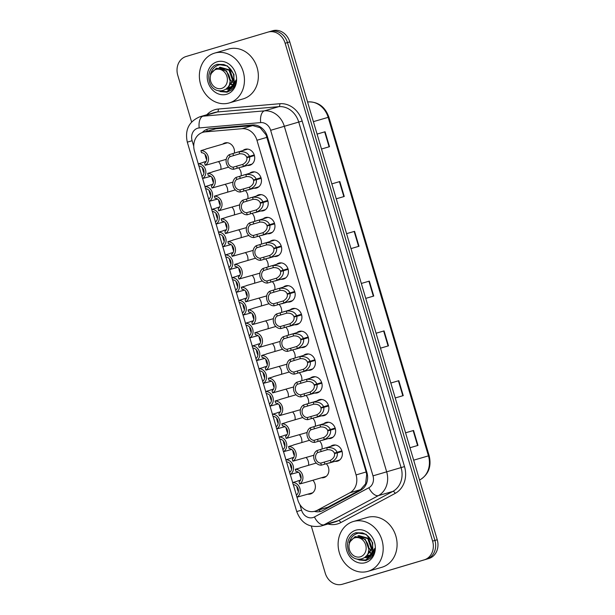 <?xml version="1.0" encoding="UTF-8"?>
<svg xmlns="http://www.w3.org/2000/svg" width="615" height="615" viewBox="0 0 615 615"><rect width="100%" height="100%" fill="white"/><g stroke="black" fill="none" stroke-linecap="round" stroke-linejoin="round"><path stroke-width="0.92" d="M283.415 287.059A8.31 7.111 73.8 0 1 285.614 285.883A8.31 7.111 73.8 0 1 285.644 285.867A8.31 7.111 73.8 0 1 294.793 291.833A8.31 7.111 73.8 0 1 290.334 301.811A8.31 7.111 73.8 0 1 290.295 301.819A8.31 7.111 73.8 0 1 287.774 302.019M269.931 241.534A8.31 7.111 73.8 0 1 272.13 240.357A8.31 7.111 73.8 0 1 272.161 240.342A8.31 7.111 73.8 0 1 281.309 246.308A8.31 7.111 73.8 0 1 276.85 256.286A8.31 7.111 73.8 0 1 276.812 256.301A8.31 7.111 73.8 0 1 274.29 256.493M263.189 218.771A8.31 7.111 73.8 0 1 265.388 217.595A8.31 7.111 73.8 0 1 265.419 217.579A8.31 7.111 73.8 0 1 274.567 223.545A8.31 7.111 73.8 0 1 270.1 233.523A8.31 7.111 73.8 0 1 270.07 233.539A8.31 7.111 73.8 0 1 267.548 233.731M256.447 196.008A8.31 7.111 73.8 0 1 258.646 194.832A8.31 7.111 73.8 0 1 258.677 194.824A8.31 7.111 73.8 0 1 267.825 200.79A8.31 7.111 73.8 0 1 263.358 210.761A8.31 7.111 73.8 0 1 263.328 210.776A8.31 7.111 73.8 0 1 260.806 210.968M249.705 173.253A8.31 7.111 73.8 0 1 251.896 172.069A8.31 7.111 73.8 0 1 251.935 172.062A8.31 7.111 73.8 0 1 261.083 178.027A8.31 7.111 73.8 0 1 256.616 187.998A8.31 7.111 73.8 0 1 256.586 188.013A8.31 7.111 73.8 0 1 254.064 188.205M276.673 264.296A8.31 7.111 73.8 0 1 278.872 263.12A8.31 7.111 73.8 0 1 278.903 263.105A8.31 7.111 73.8 0 1 288.051 269.07A8.31 7.111 73.8 0 1 283.592 279.049A8.31 7.111 73.8 0 1 283.553 279.056A8.31 7.111 73.8 0 1 281.032 279.256M290.157 309.822A8.31 7.111 73.8 0 1 292.356 308.645A8.31 7.111 73.8 0 1 292.394 308.63A8.31 7.111 73.8 0 1 301.535 314.596A8.31 7.111 73.8 0 1 297.076 324.574A8.31 7.111 73.8 0 1 297.037 324.582A8.31 7.111 73.8 0 1 294.516 324.782M296.899 332.584A8.31 7.111 73.8 0 1 299.098 331.4A8.31 7.111 73.8 0 1 299.136 331.393A8.31 7.111 73.8 0 1 308.284 337.358A8.31 7.111 73.8 0 1 303.818 347.337A8.31 7.111 73.8 0 1 303.779 347.344A8.31 7.111 73.8 0 1 301.258 347.536M303.641 355.347A8.31 7.111 73.8 0 1 305.839 354.163A8.31 7.111 73.8 0 1 305.878 354.155A8.31 7.111 73.8 0 1 315.026 360.121A8.31 7.111 73.8 0 1 310.56 370.099A8.31 7.111 73.8 0 1 310.521 370.107A8.31 7.111 73.8 0 1 308 370.299M310.383 378.11A8.31 7.111 73.8 0 1 312.581 376.926A8.31 7.111 73.8 0 1 312.62 376.918A8.31 7.111 73.8 0 1 321.768 382.884A8.31 7.111 73.8 0 1 317.302 392.862A8.31 7.111 73.8 0 1 317.263 392.87A8.31 7.111 73.8 0 1 314.742 393.062M317.132 400.872A8.31 7.111 73.8 0 1 319.323 399.688A8.31 7.111 73.8 0 1 319.362 399.681A8.31 7.111 73.8 0 1 328.51 405.646A8.31 7.111 73.8 0 1 324.043 415.625A8.31 7.111 73.8 0 1 324.005 415.632A8.31 7.111 73.8 0 1 321.484 415.825M323.874 423.635A8.31 7.111 73.8 0 1 326.065 422.451A8.31 7.111 73.8 0 1 326.104 422.444A8.31 7.111 73.8 0 1 335.252 428.409A8.31 7.111 73.8 0 1 330.785 438.387A8.31 7.111 73.8 0 1 330.747 438.395A8.31 7.111 73.8 0 1 328.226 438.587M330.616 446.398A8.31 7.111 73.8 0 1 332.807 445.214A8.31 7.111 73.8 0 1 332.846 445.206A8.31 7.111 73.8 0 1 341.994 451.172A8.31 7.111 73.8 0 1 337.527 461.15A8.31 7.111 73.8 0 1 337.489 461.158A8.31 7.111 73.8 0 1 334.967 461.35M242.963 150.49A8.31 7.111 73.8 0 1 245.154 149.307A8.31 7.111 73.8 0 1 245.193 149.299A8.31 7.111 73.8 0 1 254.341 155.264A8.31 7.111 73.8 0 1 249.875 165.235A8.31 7.111 73.8 0 1 249.844 165.251A8.31 7.111 73.8 0 1 247.322 165.443M279.125 304.44A8.31 7.111 73.8 0 1 281.562 312.443M258.9 236.152A8.31 7.111 73.8 0 1 261.329 244.155M252.158 213.39A8.31 7.111 73.8 0 1 254.587 221.392M245.416 190.627A8.31 7.111 73.8 0 1 247.845 198.63M265.642 258.915A8.31 7.111 73.8 0 1 268.071 266.918M272.384 281.678A8.31 7.111 73.8 0 1 274.82 289.68M238.666 167.864A8.31 7.111 73.8 0 1 241.103 175.867M285.867 327.203A8.31 7.111 73.8 0 1 288.304 335.206M292.609 349.966A8.31 7.111 73.8 0 1 295.046 357.968M299.351 372.728A8.31 7.111 73.8 0 1 301.788 380.731M306.093 395.483A8.31 7.111 73.8 0 1 308.53 403.494M312.835 418.246A8.31 7.111 73.8 0 1 315.272 426.257M319.577 441.009A8.31 7.111 73.8 0 1 322.014 449.019M326.319 463.772A8.31 7.111 73.8 0 1 328.756 471.767A8.31 7.111 73.8 0 1 324.028 477.555A8.31 7.111 73.8 0 1 323.99 477.563A8.31 7.111 73.8 0 1 321.468 477.763M222.715 144.133A8.31 7.111 73.8 0 1 224.913 142.957A8.31 7.111 73.8 0 1 224.952 142.941A8.31 7.111 73.8 0 1 234.361 153.112M265.695 320.922A8.31 7.111 73.8 0 1 268.079 328.733M258.953 298.16A8.31 7.111 73.8 0 1 261.337 305.97M245.47 252.634A8.31 7.111 73.8 0 1 247.853 260.445M238.728 229.872A8.31 7.111 73.8 0 1 241.103 237.682M231.978 207.117A8.31 7.111 73.8 0 1 234.361 214.919M225.236 184.354A8.31 7.111 73.8 0 1 227.619 192.157M252.212 275.397A8.31 7.111 73.8 0 1 254.595 283.207M272.437 343.685A8.31 7.111 73.8 0 1 274.82 351.496M279.179 366.448A8.31 7.111 73.8 0 1 281.562 374.258M285.921 389.21A8.31 7.111 73.8 0 1 288.304 397.021M292.663 411.973A8.31 7.111 73.8 0 1 295.046 419.784M299.405 434.736A8.31 7.111 73.8 0 1 301.788 442.539M306.147 457.499A8.31 7.111 73.8 0 1 308.53 465.301M312.889 480.261A8.31 7.111 73.8 0 1 310.521 493.968A8.31 7.111 73.8 0 1 310.49 493.976A8.31 7.111 73.8 0 1 307.969 494.168M218.494 161.591A8.31 7.111 73.8 0 1 220.877 169.394M297.014 497.189L297.86 500.057A15.575 13.338 -106.2 0 0 315.003 511.203L327.91 507.183L360.559 489.655L365.618 483.79L366.686 474.503L366.133 471.982L266.095 134.916L260.145 127.72L252.711 125.583L215.819 128.781L202.912 132.31A15.575 13.338 -106.2 0 0 202.85 132.333A15.575 13.338 -106.2 0 0 194.486 151.075L198.284 163.882M315.003 511.203A15.575 13.338 -106.2 0 0 317.225 510.296L349.866 492.776A15.575 13.338 -106.2 0 0 356.077 474.918L256.947 140.258A15.575 13.338 -106.2 0 0 242.026 128.696L205.133 131.894A15.575 13.338 -106.2 0 0 202.912 132.31M198.899 165.958L202.004 176.444M202.619 178.519L205.026 186.645M205.641 188.72L208.746 199.206M209.361 201.282L211.768 209.407M212.383 211.483L215.488 221.969M216.103 224.044L218.51 232.17M219.125 234.246L222.23 244.732M222.845 246.8L225.251 254.933M225.866 257.009L228.972 267.494M229.587 269.562L231.993 277.696M232.608 279.771L235.714 290.257M236.329 292.325L238.735 300.458M239.35 302.534L242.456 313.012M243.071 315.088L245.477 323.221M246.092 325.297L249.198 335.775M249.813 337.85L252.219 345.984M252.834 348.059L255.94 358.537M256.555 360.613L258.961 368.746M259.576 370.822L262.682 381.3M263.297 383.376L265.711 391.509M266.318 393.577L269.424 404.063M270.039 406.138L272.453 414.272M273.06 416.34L276.166 426.825M276.781 428.901L279.195 437.034M279.81 439.102L282.908 449.588M283.523 451.664L285.937 459.797M286.552 461.865L289.657 472.351M290.265 474.426L292.679 482.552M293.293 484.628L296.399 495.113M268.063 32.08L270.246 31.442A15.575 13.338 73.8 0 1 270.316 31.427A15.575 13.338 73.8 0 1 287.451 42.573L434.928 540.431A15.575 13.338 73.8 0 1 426.564 559.173L344.754 583.558A15.575 13.338 73.8 0 1 344.684 583.574A15.575 13.338 73.8 0 1 344.623 583.597M270.377 31.403L272.56 30.773A15.575 13.338 73.8 0 1 272.63 30.75A15.575 13.338 73.8 0 1 289.773 41.897L437.242 539.755A15.575 13.338 73.8 0 1 428.886 558.505L347.075 582.882A15.575 13.338 73.8 0 1 347.006 582.897A15.575 13.338 73.8 0 1 346.937 582.92M402.825 395.745L398.405 380.808L390.817 383.03L398.812 380.685L403.24 395.622L395.237 397.951M417.577 445.529L413.149 430.592L405.562 432.814L413.557 430.469L417.985 445.406L409.982 447.735M358.583 246.384L354.163 231.448L346.576 233.669L354.571 231.332L358.999 246.261L350.996 248.598M343.839 196.6L339.411 181.663L331.831 183.885L339.826 181.54L344.246 196.477L336.251 198.806M317.079 134.085L325.074 131.756L329.502 146.693L321.499 149.022M376.065 333.23L384.068 330.901L388.488 345.838L380.493 348.167M373.336 296.169L368.908 281.232L361.32 283.454L369.315 281.117L373.743 296.053L365.74 298.383M368.908 281.232L369.315 281.117M376.072 333.245L384.068 330.901M317.079 134.101L325.074 131.756M339.411 181.663L339.826 181.54M354.163 231.448L354.571 231.332M413.149 430.592L413.557 430.469M398.405 380.808L398.812 380.685M314.35 511.373A15.575 13.338 -106.2 0 0 320.846 511.365A15.575 13.338 -106.2 0 0 323.067 510.458L360.674 490.27A15.575 13.338 -106.2 0 0 366.878 472.412L267.387 136.538A15.575 13.338 -106.2 0 0 252.465 124.976L209.969 128.658A15.575 13.338 -106.2 0 0 207.755 129.073A15.575 13.338 -106.2 0 0 207.686 129.096A15.575 13.338 -106.2 0 0 202.32 132.502M191.603 121.978L177.758 75.245A15.575 13.338 73.8 0 1 186.114 56.495L267.925 32.118A15.575 13.338 73.8 0 1 267.994 32.103A15.575 13.338 73.8 0 1 285.137 43.25L432.606 541.108A15.575 13.338 73.8 0 1 424.25 559.85L342.44 584.227A15.575 13.338 73.8 0 1 342.371 584.25A15.575 13.338 73.8 0 1 325.227 573.103L311.328 526.156M270.246 31.442A15.575 13.338 73.8 0 1 270.316 31.427A15.575 13.338 73.8 0 1 287.451 42.573L434.928 540.431A15.575 13.338 73.8 0 1 426.564 559.173L344.754 583.558A15.575 13.338 73.8 0 1 344.684 583.574L347.006 582.897M202.881 162.544L198.207 163.905A7.787 6.673 -106.2 0 1 205.487 169.702A7.787 6.673 -106.2 0 1 202.543 178.535L210.784 176.313M203.396 169.217L203.611 170.063L202.912 170.178L202.366 167.687M203.857 170.509L204.003 171.285M198.207 163.905L198.814 165.958A5.712 4.889 73.8 0 1 203.78 170.209A5.712 4.889 73.8 0 1 201.935 176.49L202.543 178.535M203.75 170.54L203.104 170.832L203.965 173.13M205.571 149.284L200.897 150.652A7.787 6.673 -106.2 0 1 208.17 156.441A7.787 6.673 -106.2 0 1 205.233 165.281L210.245 163.99M206.087 155.956L206.294 156.802L205.595 156.925L205.049 154.427M206.548 157.248L206.694 158.024M200.897 150.652L201.505 152.697A5.712 4.889 73.8 0 1 206.463 156.948A5.712 4.889 73.8 0 1 204.626 163.229L205.233 165.281M206.44 157.279L205.794 157.571L206.648 159.869M254.425 155.572L249.621 156.971C250.144 160.853 248.068 164.005 243.394 166.427L233.723 169.248A7.787 6.673 -106.2 0 1 226.451 163.452A7.787 6.673 -106.2 0 1 229.387 154.619L247.714 149.099M241.303 167.195L252.073 164.059M254.264 155.018L246.723 157.217C245.6 154.765 243.248 153.627 239.658 153.804L229.995 156.664A5.712 4.889 73.8 0 0 228.15 162.944A5.712 4.889 73.8 0 0 233.116 167.195L242.794 164.389C245.9 162.591 247.253 160.354 246.861 157.694L254.402 155.495M246.723 157.217L254.233 154.919M249.621 156.971L246.861 157.694M236.875 152.259L239.05 151.767C244.293 151.259 247.753 152.781 249.429 156.318M229.387 154.619L229.995 156.664M233.116 167.195L233.723 169.248M229.28 102.928A25.961 22.232 73.8 0 1 229.164 102.959A25.961 22.232 73.8 0 1 200.582 84.317A25.961 22.232 73.8 0 1 214.535 53.144A25.961 22.232 73.8 0 1 214.643 53.105A25.961 22.232 73.8 0 1 243.232 71.747A25.961 22.232 73.8 0 1 229.28 102.928M228.434 49.092A25.961 22.232 73.8 0 1 228.549 49.054A25.961 22.232 73.8 0 1 257.139 67.696A25.961 22.232 73.8 0 1 243.186 98.877A25.961 22.232 73.8 0 1 243.071 98.907A25.961 22.232 73.8 0 1 242.963 98.938M227.765 88.552A11.739 10.048 73.8 0 1 226.674 88.791M217.095 61.8A16.928 14.499 73.8 0 1 235.799 73.892A16.928 14.499 73.8 0 1 226.712 94.264A16.928 14.499 73.8 0 1 208.016 82.172A16.928 14.499 73.8 0 1 217.095 61.8M220.208 91.566L227.112 92.196L231.471 89.99C234.184 87.453 235.691 84.14 235.976 80.035L232.97 86.83M232.224 87.515L227.673 89.283L226.205 89.206M234.384 80.949A11.739 10.048 73.8 0 1 227.811 88.537M218.794 90.951L226.52 91.796L231.709 88.222L234.284 81.91L233.546 74.561C231.724 69.533 228.48 66.197 223.814 64.552L223.652 64.498C216.941 64.206 212.529 67.458 210.407 74.254L216.272 68.28L222.446 68.888C225.528 70.195 227.75 72.524 229.095 75.876C235.122 91.274 213.351 97.301 209.484 81.726C207.747 74.838 209.384 69.441 214.397 65.521L217.049 64.337L223.652 64.498M219.763 91.097L226.92 91.681L233.762 85.239L233.954 74.446L227.335 65.89L217.049 64.337M226.935 76.514A9.894 8.472 73.8 0 1 221.623 88.414A9.894 8.472 73.8 0 1 210.699 81.349A9.894 8.472 73.8 0 1 216.003 69.449A9.894 8.472 73.8 0 1 226.935 76.514M230.31 79.689L232.347 82.126M232.931 82.61L233.685 83.133M229.649 83.548L231.286 84.57M231.793 84.793L232.585 85.07M227.981 87.284L228.534 87.284M228.964 87.253L230.225 86.999M227.673 87.707L232.67 80.542L229.018 70.21L219.201 67.427M229.81 82.764L231.578 84.055M232.109 84.332L232.87 84.655M228.173 87.007L228.903 87.053M229.349 87.046L230.625 86.869M227.635 87.753L233.492 80.304L229.841 69.972L220.016 67.189M229.603 83.725L230.218 81.257L226.566 70.925L216.488 68.227M368.024 571.312A25.961 22.232 73.8 0 1 367.908 571.343A25.961 22.232 73.8 0 1 339.326 552.701A25.961 22.232 73.8 0 1 353.271 521.528A25.961 22.232 73.8 0 1 353.387 521.497A25.961 22.232 73.8 0 1 381.977 540.139A25.961 22.232 73.8 0 1 368.024 571.312M367.178 517.476A25.961 22.232 73.8 0 1 367.293 517.446A25.961 22.232 73.8 0 1 395.876 536.088A25.961 22.232 73.8 0 1 381.93 567.261A25.961 22.232 73.8 0 1 381.815 567.291A25.961 22.232 73.8 0 1 381.707 567.33M366.509 556.936A11.739 10.048 73.8 0 1 365.418 557.182M355.839 530.184A16.928 14.499 73.8 0 1 374.543 542.276A16.928 14.499 73.8 0 1 365.456 562.656A16.928 14.499 73.8 0 1 346.752 550.563A16.928 14.499 73.8 0 1 355.839 530.184M358.952 559.95L365.856 560.58L370.207 558.374C372.928 555.845 374.435 552.524 374.72 548.419L371.714 555.222M370.968 555.899L366.417 557.667L364.949 557.59M373.128 549.333A11.739 10.048 73.8 0 1 366.555 556.921M357.538 559.343L365.264 560.188L370.453 556.613L373.028 550.302L372.29 542.945C370.468 537.917 367.224 534.581 362.558 532.936L362.389 532.882C355.685 532.59 351.265 535.842 349.151 542.638L355.016 536.664L361.182 537.272C364.272 538.579 366.494 540.908 367.839 544.26C373.866 559.658 352.095 565.692 348.228 550.11C346.491 543.23 348.128 537.825 353.141 533.912L355.793 532.728L362.389 532.882M358.499 559.481L365.664 560.073L372.506 553.623L372.698 542.83L366.079 534.281L355.793 532.721M365.679 544.898A9.894 8.472 73.8 0 1 360.367 556.806A9.894 8.472 73.8 0 1 349.443 549.741A9.894 8.472 73.8 0 1 354.747 537.833A9.894 8.472 73.8 0 1 365.679 544.898M369.054 548.08L371.091 550.51M371.675 550.994L372.429 551.517M368.393 551.939L370.03 552.954M370.538 553.177L371.329 553.454M366.725 555.676L367.27 555.668M367.709 555.637L368.962 555.391M366.417 556.091L371.414 548.926L367.762 538.602L357.938 535.819M368.554 551.148L370.322 552.439M370.845 552.716L371.614 553.039M366.917 555.391L367.647 555.437M368.093 555.43L369.369 555.26M366.379 556.145L372.229 548.688L368.577 538.363L358.76 535.58M368.347 552.109L368.962 549.641L365.31 539.317L355.232 536.611M209.623 185.307L204.949 186.668A7.787 6.673 -106.2 0 1 212.229 192.464A7.787 6.673 -106.2 0 1 209.285 201.297L217.525 199.076M210.138 191.98L210.353 192.826L209.654 192.941L209.108 190.442M210.599 193.271L210.745 194.04M204.949 186.668L205.556 188.72A5.712 4.889 73.8 0 1 210.522 192.972A5.712 4.889 73.8 0 1 208.677 199.252L209.285 201.297M210.491 193.302L209.846 193.594L210.707 195.893M216.365 208.07L211.698 209.431A7.787 6.673 -106.2 0 1 218.971 215.227A7.787 6.673 -106.2 0 1 216.026 224.06L224.267 221.838M216.88 214.743L217.095 215.588L216.395 215.704L215.85 213.205M217.349 216.034L217.487 216.803M211.698 209.431L212.298 211.483A5.712 4.889 73.8 0 1 217.264 215.734A5.712 4.889 73.8 0 1 215.419 222.015L216.026 224.06M217.233 216.065L216.588 216.357L217.449 218.656M223.107 230.833L218.44 232.193A7.787 6.673 -106.2 0 1 225.713 237.99A7.787 6.673 -106.2 0 1 222.768 246.823L231.009 244.601M223.622 237.505L223.837 238.343L223.137 238.466L222.592 235.968M224.091 238.797L224.229 239.566M218.44 232.193L219.048 234.238A5.712 4.889 73.8 0 1 224.006 238.497A5.712 4.889 73.8 0 1 222.161 244.778L222.768 246.823M223.975 238.828L223.33 239.12L224.191 241.418M229.849 253.595L225.182 254.956A7.787 6.673 -106.2 0 1 232.455 260.752A7.787 6.673 -106.2 0 1 229.51 269.585L237.751 267.364M230.364 260.268L230.579 261.106L229.879 261.229L229.334 258.731M230.833 261.552L230.971 262.328M225.182 254.956L225.79 257.001A5.712 4.889 73.8 0 1 230.748 261.26A5.712 4.889 73.8 0 1 228.903 267.54L229.51 269.585M230.725 261.59L230.071 261.882L230.933 264.173M261.167 178.335L256.363 179.734C256.886 183.616 254.81 186.768 250.136 189.189L240.465 192.011A7.787 6.673 -106.2 0 1 233.193 186.214A7.787 6.673 -106.2 0 1 236.129 177.381L254.456 171.862M248.045 189.958L258.815 186.822M261.006 177.781L253.465 179.972C252.342 177.527 249.99 176.39 246.4 176.567L236.737 179.426A5.712 4.889 73.8 0 0 234.892 185.707A5.712 4.889 73.8 0 0 239.858 189.958L249.536 187.152C252.642 185.346 253.995 183.116 253.603 180.456L261.152 178.258M253.465 179.972L260.975 177.681M256.363 179.734L253.603 180.456M243.617 175.021L245.792 174.529C251.035 174.022 254.495 175.544 256.171 179.08M236.129 177.381L236.737 179.426M239.858 189.958L240.465 192.011M267.909 201.097L263.105 202.496C263.627 206.379 261.552 209.531 256.878 211.952L247.207 214.773A7.787 6.673 -106.2 0 1 239.935 208.977A7.787 6.673 -106.2 0 1 242.871 200.144L261.198 194.624M254.787 212.721L265.557 209.584M267.748 200.544L260.207 202.735C259.084 200.29 256.732 199.152 253.142 199.329L243.479 202.189A5.712 4.889 73.8 0 0 241.633 208.47A5.712 4.889 73.8 0 0 246.6 212.721L256.278 209.915C259.384 208.108 260.745 205.879 260.353 203.219L267.894 201.02M260.207 202.735L267.717 200.444M263.105 202.496L260.353 203.219M250.367 197.784L252.534 197.292C257.777 196.785 261.237 198.307 262.913 201.843M242.871 200.144L243.479 202.189M246.6 212.721L247.207 214.773M274.651 223.86L269.847 225.259C270.369 229.141 268.294 232.293 263.627 234.715L253.949 237.536A7.787 6.673 -106.2 0 1 246.677 231.74A7.787 6.673 -106.2 0 1 249.613 222.899L267.94 217.387M261.529 235.484L272.299 232.347M274.49 223.299L266.948 225.497C265.826 223.053 263.474 221.915 259.884 222.092L250.22 224.952A5.712 4.889 73.8 0 0 248.383 231.232A5.712 4.889 73.8 0 0 253.342 235.484L263.02 232.678C266.126 230.871 267.487 228.642 267.095 225.974L274.636 223.783M266.948 225.497L274.459 223.207M269.847 225.259L267.095 225.974M257.108 220.547L259.276 220.055C264.519 219.547 267.979 221.062 269.654 224.606M249.613 222.899L250.22 224.952M253.342 235.484L253.949 237.536M281.393 246.623L276.589 248.022C277.111 251.904 275.036 255.056 270.369 257.477L260.691 260.299A7.787 6.673 -106.2 0 1 253.418 254.502A7.787 6.673 -106.2 0 1 256.355 245.662L274.682 240.15M268.271 258.246L279.041 255.11M281.232 246.061L273.69 248.26C272.568 245.816 270.216 244.678 266.626 244.855L256.962 247.714A5.712 4.889 73.8 0 0 255.125 253.995A5.712 4.889 73.8 0 0 260.084 258.246L269.762 255.44C272.868 253.634 274.229 251.404 273.836 248.737L281.378 246.546M273.69 248.26L281.201 245.969M276.589 248.022L273.836 248.737M263.85 243.309L266.026 242.817C271.261 242.31 274.721 243.824 276.396 247.368M256.355 245.662L256.962 247.714M260.084 258.246L260.691 260.299M212.313 172.046L207.639 173.407A7.787 6.673 -106.2 0 1 214.912 179.203A7.787 6.673 -106.2 0 1 211.975 188.044L232.962 182.102M212.828 178.719L213.036 179.565L212.344 179.688L211.798 177.189M213.29 180.011L213.436 180.787M207.639 173.407L208.247 175.46A5.712 4.889 73.8 0 1 213.213 179.711A5.712 4.889 73.8 0 1 211.368 185.991L211.975 188.044M213.182 180.041L212.536 180.333L213.39 182.632M219.055 194.809L214.381 196.17A7.787 6.673 -106.2 0 1 221.654 201.966A7.787 6.673 -106.2 0 1 218.717 210.807L239.704 204.864M219.57 201.482L219.786 202.327L219.086 202.45L218.54 199.952M220.032 202.773L220.178 203.55M214.381 196.17L214.989 198.222A5.712 4.889 73.8 0 1 219.955 202.473A5.712 4.889 73.8 0 1 218.11 208.754L218.717 210.807M219.924 202.804L219.278 203.096L220.139 205.395M225.797 217.572L221.123 218.932A7.787 6.673 -106.2 0 1 228.396 224.729A7.787 6.673 -106.2 0 1 225.459 233.569L246.446 227.627M226.312 224.244L226.528 225.09L225.828 225.213L225.282 222.715M226.774 225.536L226.92 226.312M221.123 218.932L221.731 220.985A5.712 4.889 73.8 0 1 226.697 225.236A5.712 4.889 73.8 0 1 224.852 231.517L225.459 233.569M226.666 225.567L226.02 225.859L226.881 228.157M232.539 240.334L227.865 241.695A7.787 6.673 -106.2 0 1 235.138 247.491A7.787 6.673 -106.2 0 1 232.201 256.332L253.188 250.39M233.054 247.007L233.27 247.853L232.57 247.968L232.024 245.477M233.516 248.299L233.662 249.075M227.865 241.695L228.472 243.748A5.712 4.889 73.8 0 1 233.439 247.999A5.712 4.889 73.8 0 1 231.594 254.279L232.201 256.332M233.408 248.329L232.762 248.621L233.623 250.92M236.598 276.358L231.924 277.719A7.787 6.673 -106.2 0 1 239.197 283.515A7.787 6.673 -106.2 0 1 236.252 292.348L244.493 290.119M237.113 283.031L237.321 283.869L236.621 283.992L236.075 281.493M237.575 284.315L237.713 285.091M231.924 277.719L232.532 279.764A5.712 4.889 73.8 0 1 237.49 284.022A5.712 4.889 73.8 0 1 235.653 290.303L236.252 292.348M237.467 284.345L236.813 284.645L237.674 286.936M243.34 299.113L238.666 300.481A7.787 6.673 -106.2 0 1 245.939 306.27A7.787 6.673 -106.2 0 1 243.002 315.111L251.235 312.881M243.855 305.793L244.063 306.631L243.363 306.754L242.817 304.256M244.316 307.077L244.455 307.854M238.666 300.481L239.273 302.526A5.712 4.889 73.8 0 1 244.232 306.785A5.712 4.889 73.8 0 1 242.395 313.066L243.002 315.111M244.209 307.108L243.555 307.408L244.416 309.699M250.082 321.876L245.408 323.244A7.787 6.673 -106.2 0 1 252.68 329.033A7.787 6.673 -106.2 0 1 249.744 337.873L257.985 335.644M250.597 328.556L250.805 329.394L250.105 329.517L249.559 327.019M251.058 329.84L251.197 330.616M245.408 323.244L246.015 325.289A5.712 4.889 73.8 0 1 250.974 329.54A5.712 4.889 73.8 0 1 249.137 335.821L249.744 337.873M250.951 329.871L250.297 330.17L251.158 332.461M256.824 344.638L252.15 346.007A7.787 6.673 -106.2 0 1 259.422 351.795A7.787 6.673 -106.2 0 1 256.486 360.636L264.727 358.407M257.339 351.311L257.547 352.157L256.847 352.28L256.301 349.781M257.8 352.603L257.946 353.379M252.15 346.007L252.757 348.052A5.712 4.889 73.8 0 1 257.716 352.303A5.712 4.889 73.8 0 1 255.878 358.583L256.486 360.636M257.693 352.633L257.047 352.933L257.9 355.224M239.281 263.097L234.607 264.458A7.787 6.673 -106.2 0 1 241.887 270.254A7.787 6.673 -106.2 0 1 238.943 279.087L259.93 273.152M239.796 269.77L240.011 270.615L239.312 270.731L238.766 268.24M240.257 271.061L240.404 271.838M234.607 264.458L235.214 266.51A5.712 4.889 73.8 0 1 240.181 270.761A5.712 4.889 73.8 0 1 238.336 277.042L238.943 279.087M240.15 271.092L239.504 271.384L240.365 273.683M246.023 285.86L241.349 287.22A7.787 6.673 -106.2 0 1 248.629 293.017A7.787 6.673 -106.2 0 1 245.685 301.85L266.679 295.915M246.538 292.532L246.753 293.378L246.054 293.493L245.508 290.995M246.999 293.824L247.145 294.593M241.349 287.22L241.956 289.273A5.712 4.889 73.8 0 1 246.923 293.524A5.712 4.889 73.8 0 1 245.078 299.805L245.685 301.85M246.892 293.855L246.246 294.147L247.107 296.445M252.765 308.622L248.091 309.983A7.787 6.673 -106.2 0 1 255.371 315.779A7.787 6.673 -106.2 0 1 252.427 324.612L273.421 318.67M253.28 315.295L253.495 316.141L252.796 316.256L252.25 313.758M253.741 316.587L253.887 317.355M248.091 309.983L248.698 312.036A5.712 4.889 73.8 0 1 253.664 316.287A5.712 4.889 73.8 0 1 251.819 322.568L252.427 324.612M253.634 316.617L252.988 316.91L253.849 319.208M259.507 331.385L254.833 332.746A7.787 6.673 -106.2 0 1 262.113 338.542A7.787 6.673 -106.2 0 1 259.169 347.375L280.163 341.433M260.022 338.058L260.237 338.896L259.538 339.019L258.992 336.52M260.491 339.349L260.629 340.118M254.833 332.746L255.44 334.791A5.712 4.889 73.8 0 1 260.406 339.05A5.712 4.889 73.8 0 1 258.561 345.33L259.169 347.375M260.376 339.38L259.73 339.672L260.591 341.971M288.135 269.385L283.331 270.785C283.853 274.667 281.778 277.819 277.111 280.24L267.433 283.061A7.787 6.673 -106.2 0 1 260.16 277.265A7.787 6.673 -106.2 0 1 263.097 268.424L281.424 262.913M275.013 281.009L285.783 277.872M287.974 268.824L280.432 271.023C279.31 268.578 276.958 267.44 273.368 267.617L263.704 270.477A5.712 4.889 73.8 0 0 261.867 276.758A5.712 4.889 73.8 0 0 266.825 281.009L276.504 278.195C279.61 276.396 280.97 274.167 280.578 271.499L288.12 269.309M280.432 271.023L287.943 268.732M283.331 270.785L280.578 271.499M270.592 266.072L272.768 265.572C278.003 265.073 281.462 266.587 283.138 270.131M263.097 268.424L263.704 270.477M266.825 281.009L267.433 283.061M294.877 292.14L290.072 293.547C290.595 297.429 288.52 300.581 283.853 303.003L274.175 305.816A7.787 6.673 -106.2 0 1 266.902 300.028A7.787 6.673 -106.2 0 1 269.847 291.187L288.174 285.675M281.755 303.772L292.525 300.627M294.723 291.587L287.174 293.786C286.052 291.341 283.7 290.203 280.109 290.38L270.446 293.24A5.712 4.889 73.8 0 0 268.609 299.52A5.712 4.889 73.8 0 0 273.567 303.772L283.246 300.958C286.352 299.159 287.712 296.93 287.32 294.262L294.862 292.064M287.174 293.786L294.685 291.495M290.072 293.547L287.32 294.262M277.334 288.835L279.51 288.335C284.745 287.835 288.204 289.35 289.88 292.894M269.847 291.187L270.446 293.24M273.567 303.772L274.175 305.816M301.627 314.903L296.822 316.31C297.337 320.184 295.269 323.344 290.595 325.766L280.917 328.579A7.787 6.673 -106.2 0 1 273.644 322.79A7.787 6.673 -106.2 0 1 276.589 313.95L294.916 308.438M288.496 326.534L299.267 323.39M301.465 314.35L293.916 316.548C292.802 314.104 290.441 312.966 286.851 313.143L277.196 316.002A5.712 4.889 73.8 0 0 275.351 322.283A5.712 4.889 73.8 0 0 280.309 326.534L289.988 323.721C293.094 321.922 294.454 319.692 294.062 317.025L301.604 314.826M293.916 316.548L301.427 314.257M296.822 316.31L294.062 317.025M284.076 311.597L286.252 311.098C291.487 310.598 294.946 312.113 296.622 315.656M276.589 313.95L277.196 316.002M280.309 326.534L280.917 328.579M263.566 367.401L258.892 368.769A7.787 6.673 -106.2 0 1 266.164 374.558A7.787 6.673 -106.2 0 1 263.228 383.399L271.469 381.169M264.081 374.074L264.289 374.919L263.589 375.042L263.043 372.544M264.542 375.365L264.688 376.142M258.892 368.769L259.499 370.814A5.712 4.889 73.8 0 1 264.465 375.065A5.712 4.889 73.8 0 1 262.62 381.346L263.228 383.399M264.435 375.396L263.789 375.696L264.642 377.987M270.308 390.164L265.634 391.532A7.787 6.673 -106.2 0 1 272.906 397.321A7.787 6.673 -106.2 0 1 269.97 406.161L278.211 403.932M270.823 396.836L271.038 397.682L270.339 397.805L269.793 395.307M271.284 398.128L271.43 398.904M265.634 391.532L266.241 393.577A5.712 4.889 73.8 0 1 271.207 397.828A5.712 4.889 73.8 0 1 269.362 404.109L269.97 406.161M271.177 398.159L270.531 398.451L271.392 400.749M277.05 412.926L272.376 414.287A7.787 6.673 -106.2 0 1 279.648 420.083A7.787 6.673 -106.2 0 1 276.712 428.924L284.953 426.695M277.565 419.599L277.78 420.445L277.081 420.568L276.535 418.069M278.026 420.891L278.172 421.667M272.376 414.287L272.983 416.34A5.712 4.889 73.8 0 1 277.949 420.591A5.712 4.889 73.8 0 1 276.104 426.872L276.712 428.924M277.918 420.921L277.273 421.214L278.134 423.512M283.792 435.689L279.118 437.05A7.787 6.673 -106.2 0 1 286.39 442.846A7.787 6.673 -106.2 0 1 283.454 451.687L291.695 449.457M284.307 442.362L284.522 443.207L283.822 443.33L283.277 440.832M284.768 443.653L284.914 444.43M279.118 437.05L279.725 439.102A5.712 4.889 73.8 0 1 284.691 443.354A5.712 4.889 73.8 0 1 282.846 449.634L283.454 451.687M284.66 443.684L284.015 443.976L284.876 446.275M290.534 458.452L285.86 459.812A7.787 6.673 -106.2 0 1 293.132 465.609A7.787 6.673 -106.2 0 1 290.195 474.449L298.436 472.22M291.049 465.125L291.264 465.97L290.564 466.085L290.019 463.595M291.51 466.416L291.656 467.192M285.86 459.812L286.467 461.865A5.712 4.889 73.8 0 1 291.433 466.116A5.712 4.889 73.8 0 1 289.588 472.397L290.195 474.449M291.402 466.447L290.757 466.739L291.618 469.037M297.276 481.214L292.602 482.575A7.787 6.673 -106.2 0 1 299.882 488.372A7.787 6.673 -106.2 0 1 296.937 497.204L312.72 492.784M297.791 487.887L298.006 488.733L297.306 488.848L296.761 486.357M298.252 489.179L298.398 489.955M292.602 482.575L293.209 484.628A5.712 4.889 73.8 0 1 298.175 488.879A5.712 4.889 73.8 0 1 296.33 495.16L296.937 497.204M298.144 489.209L297.499 489.502L298.36 491.8M266.249 354.148L261.583 355.508A7.787 6.673 -106.2 0 1 268.855 361.305A7.787 6.673 -106.2 0 1 265.911 370.138L286.905 364.195M266.764 360.821L266.979 361.658L266.28 361.781L265.734 359.283M267.233 362.104L267.371 362.881M261.583 355.508L262.19 357.553A5.712 4.889 73.8 0 1 267.148 361.812A5.712 4.889 73.8 0 1 265.303 368.093L265.911 370.138M267.118 362.143L266.472 362.435L267.333 364.726M272.991 376.91L268.325 378.271A7.787 6.673 -106.2 0 1 275.597 384.068A7.787 6.673 -106.2 0 1 272.653 392.9L293.647 386.958M273.506 383.583L273.721 384.421L273.022 384.544L272.476 382.046M273.975 384.867L274.113 385.643M268.325 378.271L268.932 380.316A5.712 4.889 73.8 0 1 273.89 384.575A5.712 4.889 73.8 0 1 272.045 390.856L272.653 392.9M273.867 384.898L273.214 385.198L274.075 387.488M279.733 399.665L275.066 401.034A7.787 6.673 -106.2 0 1 282.339 406.823A7.787 6.673 -106.2 0 1 279.394 415.663L300.389 409.721M280.256 406.346L280.463 407.184L279.764 407.307L279.218 404.808M280.717 407.63L280.855 408.406M275.066 401.034L275.674 403.079A5.712 4.889 73.8 0 1 280.632 407.338A5.712 4.889 73.8 0 1 278.795 413.618L279.394 415.663M280.609 407.66L279.956 407.96L280.817 410.251M286.482 422.428L281.808 423.796A7.787 6.673 -106.2 0 1 289.081 429.585A7.787 6.673 -106.2 0 1 286.144 438.426L307.131 432.483M286.997 429.109L287.205 429.947L286.505 430.07L285.96 427.571M287.459 430.392L287.597 431.169M281.808 423.796L282.416 425.841A5.712 4.889 73.8 0 1 287.374 430.093A5.712 4.889 73.8 0 1 285.537 436.373L286.144 438.426M287.351 430.423L286.698 430.723L287.559 433.014M293.224 445.191L288.55 446.559A7.787 6.673 -106.2 0 1 295.823 452.348A7.787 6.673 -106.2 0 1 292.886 461.188L313.873 455.246M293.739 451.864L293.947 452.709L293.247 452.832L292.702 450.334M294.201 453.155L294.339 453.932M288.55 446.559L289.158 448.604A5.712 4.889 73.8 0 1 294.116 452.855A5.712 4.889 73.8 0 1 292.279 459.136L292.886 461.188M294.093 453.186L293.44 453.486L294.301 455.776M299.966 467.954L295.292 469.322A7.787 6.673 -106.2 0 1 302.565 475.111A7.787 6.673 -106.2 0 1 299.628 483.951L304.64 482.667M300.481 474.626L300.689 475.472L299.989 475.595L299.444 473.096M300.943 475.918L301.089 476.694M295.292 469.322L295.9 471.367A5.712 4.889 73.8 0 1 300.858 475.618A5.712 4.889 73.8 0 1 299.021 481.899L299.628 483.951M300.835 475.949L300.182 476.248L301.043 478.539M308.369 337.666L303.564 339.065C304.087 342.947 302.011 346.107 297.337 348.528L287.659 351.342A7.787 6.673 -106.2 0 1 280.386 345.553A7.787 6.673 -106.2 0 1 283.331 336.713L301.658 331.201M295.238 349.289L306.009 346.153M308.207 337.112L300.658 339.311C299.543 336.866 297.183 335.729 293.593 335.905L283.938 338.765A5.712 4.889 73.8 0 0 282.093 345.046A5.712 4.889 73.8 0 0 287.051 349.297L296.73 346.483C299.836 344.684 301.196 342.455 300.804 339.788L308.346 337.589M300.658 339.311L308.177 337.02M303.564 339.065L300.804 339.788M290.818 334.36L292.994 333.86C298.237 333.361 301.688 334.875 303.372 338.419M283.331 336.713L283.938 338.765M287.051 349.297L287.659 351.342M315.111 360.428L310.306 361.828C310.829 365.71 308.753 368.862 304.079 371.291L294.401 374.105A7.787 6.673 -106.2 0 1 287.128 368.316A7.787 6.673 -106.2 0 1 290.072 359.475L308.399 353.963M301.988 372.052L312.751 368.915M314.949 359.875L307.408 362.074C306.285 359.621 303.925 358.491 300.343 358.668L290.68 361.528A5.712 4.889 73.8 0 0 288.835 367.808A5.712 4.889 73.8 0 0 293.801 372.06L303.472 369.246C306.578 367.447 307.938 365.218 307.546 362.55L315.088 360.352M307.408 362.074L314.918 359.783M310.306 361.828L307.546 362.55M297.56 357.123L299.736 356.623C304.979 356.123 308.43 357.638 310.114 361.182M290.072 359.475L290.68 361.528M293.801 372.06L294.401 374.105M321.853 383.191L317.048 384.59C317.571 388.472 315.495 391.624 310.821 394.054L301.15 396.867A7.787 6.673 -106.2 0 1 293.87 391.079A7.787 6.673 -106.2 0 1 296.814 382.238L315.141 376.726M308.73 394.815L319.5 391.678M321.691 382.638L314.15 384.836C313.027 382.384 310.667 381.254 307.085 381.431L297.422 384.283A5.712 4.889 73.8 0 0 295.577 390.563A5.712 4.889 73.8 0 0 300.543 394.822L310.214 392.009C313.327 390.21 314.68 387.973 314.288 385.313L321.829 383.114M314.15 384.836L321.66 382.538M317.048 384.59L314.288 385.313M304.302 379.878L306.478 379.386C311.72 378.878 315.18 380.401 316.856 383.945M296.814 382.238L297.422 384.283M300.543 394.822L301.15 396.867M328.595 405.954L323.79 407.353C324.313 411.235 322.237 414.387 317.563 416.816L307.892 419.63A7.787 6.673 -106.2 0 1 300.612 413.834A7.787 6.673 -106.2 0 1 303.556 405.001L321.883 399.489M315.472 417.577L326.242 414.441M328.433 405.4L320.892 407.599C319.769 405.147 317.409 404.017 313.827 404.193L304.164 407.045A5.712 4.889 73.8 0 0 302.319 413.326A5.712 4.889 73.8 0 0 307.285 417.585L316.956 414.771C320.069 412.973 321.422 410.735 321.03 408.076L328.571 405.877M320.892 407.599L328.402 405.3M323.79 407.353L321.03 408.076M311.044 402.641L313.22 402.149C318.462 401.641 321.922 403.163 323.598 406.7M303.556 405.001L304.164 407.045M307.285 417.585L307.892 419.63M335.336 428.716L330.532 430.116C331.055 433.998 328.979 437.15 324.305 439.579L314.634 442.393A7.787 6.673 -106.2 0 1 307.354 436.596A7.787 6.673 -106.2 0 1 310.298 427.763L328.625 422.251M322.214 440.34L332.984 437.204M335.175 428.163L327.634 430.362C326.511 427.909 324.159 426.779 320.569 426.956L310.906 429.808A5.712 4.889 73.8 0 0 309.061 436.089A5.712 4.889 73.8 0 0 314.027 440.348L323.698 437.534C326.811 435.735 328.164 433.498 327.772 430.838L335.313 428.64M327.634 430.362L335.144 428.063M330.532 430.116L327.772 430.838M317.786 425.403L319.961 424.911C325.204 424.404 328.664 425.926 330.34 429.462M310.298 427.763L310.906 429.808M314.027 440.348L314.634 442.393M342.078 451.479L337.274 452.878C337.796 456.76 335.721 459.912 331.047 462.342L321.376 465.155A7.787 6.673 -106.2 0 1 314.104 459.359A7.787 6.673 -106.2 0 1 317.04 450.526L335.367 445.014M328.956 463.103L339.726 459.966M341.917 450.926L334.375 453.124C333.253 450.672 330.901 449.534 327.311 449.719L317.648 452.571A5.712 4.889 73.8 0 0 315.803 458.852A5.712 4.889 73.8 0 0 320.769 463.103L330.447 460.297C333.553 458.498 334.906 456.261 334.514 453.601L342.055 451.402M334.375 453.124L341.886 450.826M337.274 452.878L334.514 453.601M324.528 448.166L326.703 447.674C331.946 447.166 335.406 448.689 337.082 452.225M317.04 450.526L317.648 452.571M320.769 463.103L321.376 465.155M215.819 128.781L205.133 131.894M320 511.15A15.575 7.918 -118.2 0 1 319.177 509.989M266.749 134.723L266.095 134.916M260.145 127.72A15.575 7.934 -95 0 1 260.145 126.859M367.332 474.311L366.686 474.503M206.978 131.126A15.575 7.934 -95 0 1 207.04 129.788M366.071 484.497A15.575 7.918 -118.2 0 1 365.618 483.79M252.711 125.583L242.026 128.696M267.002 137.329L256.947 140.258M366.133 471.982L356.077 474.918M360.559 489.655L349.866 492.776M327.91 507.183L317.225 510.296M313.396 121.647L328.879 117.142L429.155 455.669L428.44 455.869L328.164 117.35A20.772 17.781 -106.2 0 0 308.269 101.929A5.189 2.645 -95 0 1 308.538 101.882C318.393 101.829 325.174 106.91 328.879 117.142M429.155 455.669C431.615 466.262 428.709 474.227 420.429 479.569A5.189 2.637 -118.2 0 1 420.168 479.677A20.772 17.781 -106.2 0 0 428.44 455.869L413.672 460.174M419.545 480.015L420.168 479.677L419.507 479.877M307.608 102.128L308.538 101.882M347.075 582.882L342.44 584.227M289.773 41.897L285.137 43.25M437.242 539.755L432.606 541.108M428.886 558.505L424.25 559.85M329.094 146.808L324.666 131.879M388.08 345.953L383.652 331.024M299.882 504.531L301.542 510.135A10.386 8.894 -106.2 0 0 313.012 517.546A10.386 8.894 -106.2 0 0 314.45 516.954L368.862 487.749A10.386 8.894 -106.2 0 0 372.998 475.849L270.646 130.311A10.386 8.894 -106.2 0 0 260.699 122.6L199.214 127.935A10.386 8.894 -106.2 0 0 197.692 128.22A10.386 8.894 -106.2 0 0 192.118 140.72L193.748 146.224M199.875 116.773L199.975 116.742A20.772 17.781 73.8 0 0 199.89 116.765C188.897 121.47 184.708 129.934 187.306 142.165L192.118 140.72M214.397 112.537L199.975 116.742A20.772 17.781 73.8 0 1 202.935 116.189L264.427 110.854A20.772 17.781 73.8 0 1 284.315 126.275L386.666 471.805A20.772 17.781 73.8 0 1 378.394 495.613L323.982 524.818A20.772 17.781 73.8 0 1 321.115 526.01A20.772 17.781 73.8 0 1 321.022 526.033L335.444 521.827A20.772 17.781 -106.2 0 0 335.529 521.804A20.772 17.781 -106.2 0 0 338.404 520.621L392.816 491.416A20.772 17.781 -106.2 0 0 401.088 467.608L298.736 122.07A20.772 17.781 -106.2 0 0 278.841 106.656L217.356 111.984A20.772 17.781 -106.2 0 0 214.397 112.537A20.772 17.781 -106.2 0 0 214.312 112.56M206.886 114.728A23.362 20.011 73.8 0 1 214.858 109.701A23.362 20.011 73.8 0 1 218.287 109.047L279.779 103.72A23.362 20.011 73.8 0 1 302.157 121.063L404.509 466.593A23.362 20.011 73.8 0 1 395.199 493.376L340.787 522.589A2.598 1.322 61.8 0 0 338.404 520.621L323.982 524.818A10.386 5.281 -118.2 0 1 314.45 516.954M340.787 522.589A23.362 20.011 73.8 0 1 327.933 524.018M260.699 122.6A10.386 5.289 -95 0 1 264.427 110.854L278.841 106.656A2.598 1.322 85 0 0 279.779 103.72M270.646 130.311L302.157 121.063M199.214 127.935A10.386 5.289 -95 0 1 202.935 116.189L217.356 111.984A2.598 1.322 85 0 0 218.287 109.047M368.862 487.749A10.386 5.281 -118.2 0 0 378.394 495.613L392.816 491.416A2.598 1.322 61.8 0 1 395.199 493.376M372.998 475.849L404.509 466.593M187.306 142.165L296.73 511.58L301.542 510.135M236.644 166.173L237.252 168.218M242.794 164.389L243.394 166.427M239.05 151.767L239.658 153.804M232.924 153.589L233.523 155.633M243.386 188.928L243.994 190.981M249.536 187.152L250.136 189.189M245.792 174.529L246.4 176.567M239.666 176.351L240.273 178.396M250.128 211.691L250.736 213.743M256.278 209.915L256.878 211.952M252.534 197.292L253.142 199.329M246.407 199.114L247.015 201.159M256.878 234.453L257.477 236.506M263.02 232.678L263.627 234.715M259.276 220.055L259.884 222.092M253.149 221.877L253.757 223.921M263.62 257.216L264.227 259.269M269.762 255.44L270.369 257.477M266.026 242.817L266.626 244.855M259.891 244.639L260.499 246.684M270.362 279.979L270.969 282.031M276.504 278.195L277.111 280.24M272.768 265.572L273.368 267.617M266.633 267.394L267.241 269.447M277.104 302.741L277.711 304.794M283.246 300.958L283.853 303.003M279.51 288.335L280.109 290.38M273.375 290.157L273.983 292.21M283.846 325.504L284.453 327.557M289.988 323.721L290.595 325.766M286.252 311.098L286.851 313.143M280.117 312.92L280.724 314.972M290.588 348.267L291.195 350.312M296.73 346.483L297.337 348.528M292.994 333.86L293.593 335.905M286.859 335.682L287.466 337.735M297.329 371.029L297.937 373.074M303.472 369.246L304.079 371.291M299.736 356.623L300.343 358.668M293.601 358.445L294.208 360.498M304.071 393.792L304.679 395.837M310.214 392.009L310.821 394.054M306.478 379.386L307.085 381.431M300.343 381.208L300.95 383.26M310.813 416.555L311.421 418.6M316.956 414.771L317.563 416.816M313.22 402.149L313.827 404.193M307.085 403.97L307.692 406.023M317.555 439.318L318.163 441.362M323.698 437.534L324.305 439.579M319.961 424.911L320.569 426.956M313.827 426.733L314.434 428.778M324.297 462.08L324.904 464.125M330.447 460.297L331.047 462.342M326.703 447.674L327.311 449.719M320.569 449.496L321.176 451.541M420.429 479.569L419.553 480.046M272.63 30.75L267.994 32.103M342.371 584.25L344.684 583.574M296.73 511.58C301.196 523.219 309.291 528.031 321.022 526.033M203.135 162.314L206.14 161.438M205.817 149.061L227.473 142.749M210.238 163.997L226.22 159.339M229.164 102.959L243.071 98.907M214.643 53.105L228.549 49.054M226.52 91.796L226.92 91.681M216.272 68.28L216.749 68.142M226.95 87.953L227.773 87.714M367.908 571.343L381.815 567.291M353.387 521.497L367.293 517.446M365.264 560.188L365.664 560.073M355.016 536.664L355.485 536.534M365.694 556.344L366.509 556.106M209.876 185.077L212.882 184.2M216.618 207.839L219.632 206.963M223.36 230.602L226.374 229.726M230.102 253.365L233.116 252.488M212.559 171.823L228.611 167.142M219.301 194.578L235.353 189.904M226.043 217.341L242.095 212.667M232.785 240.104L248.837 235.43M236.844 276.127L239.858 275.251M243.586 298.89L246.6 298.014M250.328 321.653L253.342 320.776M257.07 344.415L260.084 343.539M239.535 262.866L255.586 258.192M246.277 285.629L262.328 280.955M253.019 308.392L269.07 303.718M259.761 331.154L275.812 326.48M263.812 367.178L266.825 366.294M270.554 389.941L273.567 389.057M277.296 412.696L280.309 411.819M284.038 435.458L287.051 434.582M290.787 458.221L293.793 457.345M297.529 480.984L300.535 480.107M266.503 353.917L282.554 349.243M273.245 376.68L289.296 372.006M279.986 399.443L296.038 394.761M286.728 422.205L302.78 417.524M293.47 444.968L309.522 440.286M300.212 467.731L316.264 463.049M304.633 482.667L326.219 476.371"/></g></svg>
